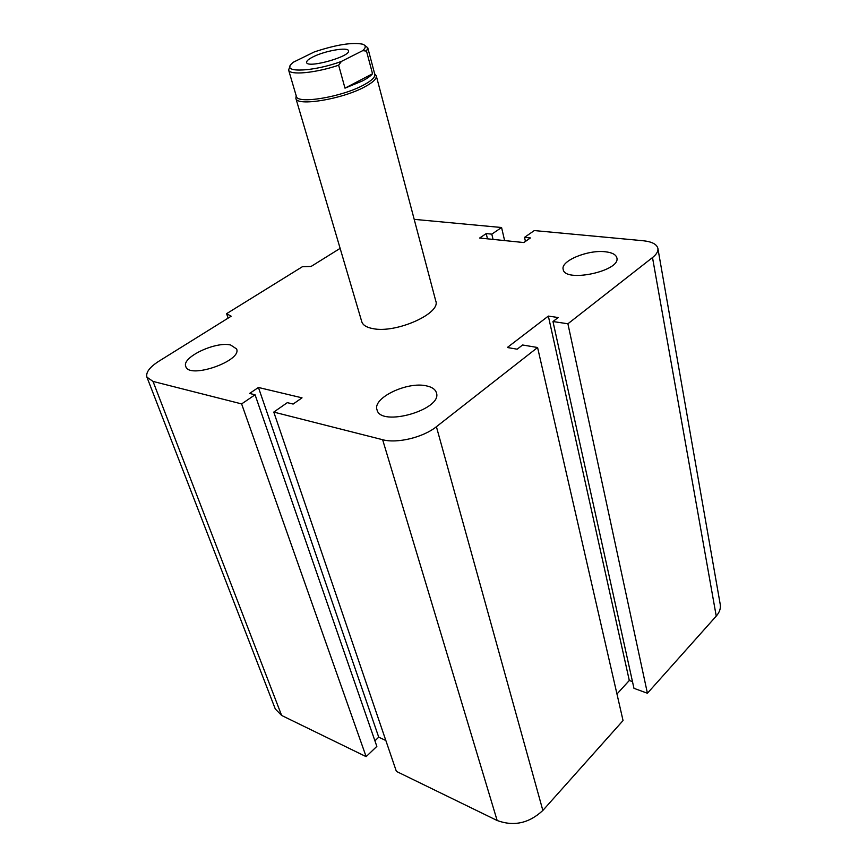 <?xml version="1.0" encoding="UTF-8"?>
<svg xmlns="http://www.w3.org/2000/svg" width="867" height="867" viewBox="0 0 867 867"><rect width="100%" height="100%" fill="white"/><g stroke="black" fill="none" stroke-linecap="round" stroke-linejoin="round"><path stroke-width="1.3" d="M435.765 300.968C441.216 313.453 395.937 333.643 372.886 328.615C366.6 327.444 362.894 325.158 361.788 321.765L361.767 321.679M426.618 385.913C432.08 387.094 435.332 389.37 436.394 392.708C442.994 409.484 380.591 427.474 377.026 409.82C372.268 397.942 407.566 381.144 426.618 385.913M605.372 251.777C612.145 252.546 615.96 254.573 616.849 257.846C621 271.068 564.547 283.086 563.171 269.366C560.44 260.913 587.956 249.544 605.372 251.777M230.665 345.023L236.561 348.913C242.478 360.813 189.125 379.432 185.798 366.524C181.257 357.41 215.655 341.121 230.665 345.023M340.135 248.374L311.112 266.44L302.42 266.7L226.59 313.681L228.129 318.113M226.59 313.681L231.175 316.217L158.715 361.322C149.579 367.218 145.656 372.496 146.935 377.167L153.015 381.415L241.622 403.914L366.134 756.642L376.842 746.379L255.071 394.788L249.598 393.445L258.442 387.473L378.727 737.178L385.848 740.516M241.622 403.914L255.071 394.788M258.442 387.473L302.03 397.834L293.122 404.065L287.313 402.646L273.777 412.085L396.382 771.392L497.159 820.518C513.849 826.63 529.076 823.271 542.85 810.45L623.048 720.564L537.583 347.515L522.606 344.99L517.155 349.195L507.325 347.504L548.345 316.087L629.301 680.487L632.487 681.646M273.777 412.085L382.64 439.721C397.021 443.731 423.226 437.412 436.404 426.716L537.583 347.515M548.345 316.087L558.153 317.528L552.973 321.527L567.907 323.781L647.421 693.253L716.24 616.112C719.567 612.297 720.889 608.385 720.228 604.386L657.88 248.352C656.796 244.201 651.876 241.665 643.119 240.733L534.289 230.568L524.535 237.363L525.445 241.416M552.973 321.527L633.961 688.322L647.421 693.253M567.907 323.781L652.504 257.564C656.557 254.324 658.356 251.257 657.88 248.352M374.912 740.819L378.727 737.178M524.535 237.363L530.409 237.937L523.841 242.543L479.635 238.035L486.224 233.591L487.471 238.837M146.935 377.167L275.294 708.989L281.634 715.459L366.134 756.642M486.224 233.591L491.806 234.144L493.052 239.4M491.806 234.144L501.57 227.512L504.605 240.582M501.57 227.512L414.198 219.351M616.968 694.001L629.301 680.487M344.99 88.152L338.65 65.209L341.414 61.416L362.72 50.654L366.513 51.099L372.528 73.76L344.99 88.152L362.558 80.88C367.424 78.312 370.751 75.938 372.528 73.76M362.72 50.654C366.08 47.598 366.069 45.442 362.709 44.206C352.295 42.125 336.168 44.694 314.32 51.922L293.133 62.316L291.009 64.364C282.75 73.077 314.06 71.549 341.414 61.416M313.041 56.875C324.832 50.817 348.035 46.753 348.469 50.752C351.308 56.333 307.265 68.721 306.636 62.511C306.354 61.037 308.489 59.162 313.041 56.875M366.513 51.099L367.76 47.75L364.606 45.29M290.022 66.141L288.603 69.999C289.405 75.451 315.209 73.142 338.65 65.209M288.603 69.999L296.362 96.335C296.947 104.441 341.815 97.071 363.674 84.999C371.672 80.674 375.378 77.109 374.782 74.291L367.76 47.75M296.178 95.728L295.875 98.372C296.471 106.717 342.498 99.185 364.888 86.776C373.081 82.343 376.863 78.669 376.256 75.765L374.642 73.76M153.015 381.415L281.634 715.459M652.504 257.564L716.24 616.112M382.64 439.721L497.159 820.518M436.404 426.716L542.85 810.45M435.787 301.066L376.256 75.765M361.788 321.765L295.875 98.372"/></g></svg>

